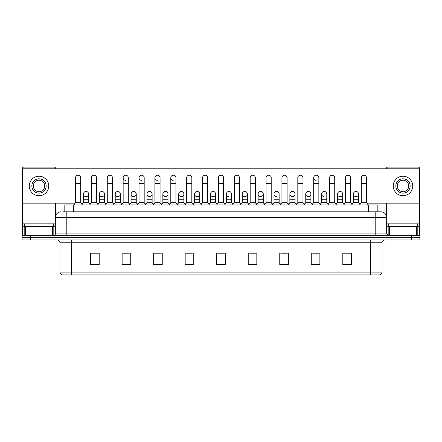 <?xml version="1.0" encoding="UTF-8"?>
<svg xmlns="http://www.w3.org/2000/svg" width="442" height="442" viewBox="0 0 442 442"><rect width="100%" height="100%" fill="white"/><g stroke="black" fill="none" stroke-linecap="round" stroke-linejoin="round"><path stroke-width="0.66" d="M64.808 211.828L64.808 204.95L377.192 204.95L377.192 211.828M382.07 272.128C381.987 273.504 381.302 274.421 380.004 274.88L370.606 274.88L370.606 272.128L382.07 272.128L382.07 242.78A2.867 2.867 0 0 1 384.932 239.918M370.606 274.88L61.996 274.88A2.867 2.867 0 0 1 59.93 272.128L59.93 242.78C59.764 241.039 58.808 240.083 57.068 239.918M30.697 235.332L419.9 235.332L419.9 237.625L22.1 237.625L22.1 239.918L30.697 239.918L30.697 237.625L22.1 237.625L22.1 235.332L30.697 235.332L30.697 237.625L419.9 237.625L419.9 239.918L30.697 239.918M351.401 264.592L351.401 253.128L342.804 253.128L342.804 264.592L351.401 264.592M319.875 264.592L319.875 253.128L311.279 253.128L311.279 264.592L319.875 264.592M288.35 264.592L288.35 253.128L279.753 253.128L279.753 264.592L288.35 264.592M256.824 264.592L256.824 253.128L248.227 253.128L248.227 264.592L256.824 264.592M99.196 264.592L99.196 253.128L90.599 253.128L90.599 264.592L99.196 264.592M130.721 264.592L130.721 253.128L122.125 253.128L122.125 264.592L130.721 264.592M162.247 264.592L162.247 253.128L153.65 253.128L153.65 264.592L162.247 264.592M193.773 264.592L193.773 253.128L185.176 253.128L185.176 264.592L193.773 264.592M225.298 264.592L225.298 253.128L216.702 253.128L216.702 264.592L225.298 264.592M76.549 274.88L71.394 274.88L71.394 272.128L370.606 272.128L370.606 242.78L59.93 242.78M281.642 253.183L287.377 253.183M313.4 253.183L319.13 253.183M342.804 253.183L350.887 253.183M345.152 253.183L342.948 253.183M186.38 253.183L192.11 253.183M154.623 253.183L160.358 253.183M122.87 253.183L128.6 253.183M99.052 253.183L96.848 253.183M91.113 253.183L99.196 253.183M249.89 253.183L255.62 253.183M218.133 253.183L223.867 253.183M63.217 211.828L378.916 211.828M63.084 211.828L66.808 211.828L66.808 217.563L55.344 217.563L55.344 233.895A1.431 1.431 0 0 1 53.913 235.332M61.079 211.828A5.729 5.729 0 0 0 55.344 217.563M380.921 211.828A5.729 5.729 0 0 1 386.656 217.563L375.192 217.563L375.192 211.828L380.833 211.828M386.656 217.563L386.656 233.895L388.087 235.332M75.521 183.513L80.682 183.513L80.682 202.657L75.521 202.657L75.521 177.783A2.58 2.58 0 0 1 78.262 175.209A2.58 2.58 0 0 1 80.682 177.783A2.58 2.58 0 0 0 78.262 175.209M75.521 202.657L73.803 204.95M80.682 202.657L82.4 204.95M85.881 196.635A2.58 2.58 0 0 1 83.461 194.06A2.58 2.58 0 0 1 86.201 191.485A2.58 2.58 0 0 1 88.621 194.06L88.621 199.79L83.461 199.79L83.461 194.06A2.58 2.58 0 0 1 86.041 191.48M88.621 199.79L88.621 202.657L83.461 202.657L83.461 199.79M83.461 202.657L82.068 204.513M88.621 202.657L90.008 204.513M91.4 183.513L96.56 183.513L96.56 202.657L91.4 202.657L91.4 177.783A2.58 2.58 0 0 1 94.14 175.209A2.58 2.58 0 0 1 96.56 177.783A2.58 2.58 0 0 0 94.14 175.209M91.4 202.657L89.682 204.95M96.56 202.657L98.279 204.95M107.279 183.513L112.434 183.513L112.434 202.657L107.279 202.657L107.279 177.783A2.58 2.58 0 0 1 110.019 175.209A2.58 2.58 0 0 1 112.434 177.783A2.58 2.58 0 0 0 110.019 175.209M107.279 202.657L105.555 204.95M112.434 202.657L114.158 204.95M123.152 183.513L128.313 183.513L128.313 202.657L123.152 202.657L123.152 177.783A2.58 2.58 0 0 1 125.898 175.209A2.58 2.58 0 0 1 128.313 177.783A2.58 2.58 0 0 0 125.898 175.209M123.152 202.657L121.434 204.95M128.313 202.657L130.031 204.95M139.031 183.513L144.191 183.513L144.191 202.657L139.031 202.657L139.031 177.783A2.58 2.58 0 0 1 141.772 175.209A2.58 2.58 0 0 1 144.191 177.783A2.58 2.58 0 0 0 141.772 175.209M139.031 202.657L137.313 204.95M144.191 202.657L145.91 204.95M101.754 196.635A2.58 2.58 0 0 1 99.34 194.06A2.58 2.58 0 0 1 102.08 191.485A2.58 2.58 0 0 1 104.5 194.06L104.5 199.79L99.34 199.79L99.34 194.06A2.58 2.58 0 0 1 101.92 191.48M104.5 199.79L104.5 202.657L99.34 202.657L99.34 199.79M99.34 202.657L97.947 204.513M104.5 202.657L105.887 204.513M117.793 191.48A2.58 2.58 0 0 0 115.218 193.977A2.58 2.58 0 0 0 117.633 196.635A2.58 2.58 0 0 1 115.218 194.06A2.58 2.58 0 0 1 117.959 191.485A2.58 2.58 0 0 1 120.373 194.06L120.373 199.79L115.218 199.79L115.218 194.06M120.373 199.79L120.373 202.657L115.218 202.657L115.218 199.79M115.218 202.657L113.826 204.513M120.373 202.657L121.765 204.513M133.672 191.48A2.58 2.58 0 0 0 131.097 193.977A2.58 2.58 0 0 0 133.512 196.635A2.58 2.58 0 0 1 131.092 194.06A2.58 2.58 0 0 1 133.838 191.485A2.58 2.58 0 0 1 136.252 194.06L136.252 199.79L131.092 199.79L131.092 194.06M136.252 199.79L136.252 202.657L131.092 202.657L131.092 199.79M131.092 202.657L129.705 204.513M136.252 202.657L137.644 204.513M53.338 223.867L24.68 223.867L24.68 226.16L53.338 226.16L53.338 223.867L55.344 223.867M50.471 226.729L50.471 226.448A0.287 0.287 0 0 1 50.758 226.16M50.471 226.448L27.548 226.448A0.287 0.287 0 0 0 27.26 226.16M27.548 226.448L27.548 226.729M417.32 223.867L388.662 223.867L388.662 226.16L417.32 226.16L417.32 223.867L419.613 223.867L419.613 235.332M414.452 226.729L414.452 226.448A0.287 0.287 0 0 1 414.74 226.16M414.452 226.448L391.529 226.448A0.287 0.287 0 0 0 391.242 226.16M391.529 226.448L391.529 226.729M52.41 235.332L52.41 226.729L25.608 226.729L25.608 235.332M55.631 168.783L55.631 168.551A1.431 1.431 0 0 0 54.2 167.12L23.818 167.12A1.431 1.431 0 0 0 22.387 168.551L22.387 226.729L25.608 226.729M55.631 203.171L55.631 215.773M52.41 226.729L55.344 226.729M22.387 235.332L22.387 226.729M416.392 235.332L416.392 226.729L389.59 226.729L389.59 235.332M419.613 223.867L419.613 168.551A1.431 1.431 0 0 0 418.182 167.12L387.8 167.12A1.431 1.431 0 0 0 386.369 168.551L386.369 168.783M386.369 203.171L386.369 215.773M386.656 226.729L389.59 226.729M416.392 226.729L419.613 226.729M355.959 191.48A2.58 2.58 0 0 0 353.379 193.977A2.58 2.58 0 0 0 355.799 196.635M340.08 191.48A2.58 2.58 0 0 0 337.506 193.977A2.58 2.58 0 0 0 339.92 196.635M324.207 191.48A2.58 2.58 0 0 0 321.627 193.977A2.58 2.58 0 0 0 324.041 196.635M308.328 191.48A2.58 2.58 0 0 0 305.748 193.977A2.58 2.58 0 0 0 308.162 196.635M292.449 191.48A2.58 2.58 0 0 0 289.869 193.977A2.58 2.58 0 0 0 292.289 196.635M276.57 191.48A2.58 2.58 0 0 0 273.996 193.977A2.58 2.58 0 0 0 276.41 196.635M313.687 183.513L318.848 183.513L318.848 202.657L313.687 202.657L313.687 177.783A2.58 2.58 0 0 1 316.268 175.203A2.58 2.58 0 0 0 313.687 177.701A2.58 2.58 0 0 0 316.102 180.353M260.692 191.48A2.58 2.58 0 0 0 258.117 193.977A2.58 2.58 0 0 0 260.531 196.635M244.818 191.48A2.58 2.58 0 0 0 242.238 193.977A2.58 2.58 0 0 0 244.653 196.635M228.939 191.48A2.58 2.58 0 0 0 226.359 193.977A2.58 2.58 0 0 0 228.779 196.635M213.061 191.48A2.58 2.58 0 0 0 210.48 193.977A2.58 2.58 0 0 0 212.9 196.635A2.58 2.58 0 0 1 210.48 194.06A2.58 2.58 0 0 1 213.221 191.485A2.58 2.58 0 0 1 215.641 194.06L215.641 199.79L210.48 199.79L210.48 194.06M197.182 191.48A2.58 2.58 0 0 0 194.607 193.977A2.58 2.58 0 0 0 197.022 196.635A2.58 2.58 0 0 1 194.602 194.06A2.58 2.58 0 0 1 197.347 191.485A2.58 2.58 0 0 1 199.762 194.06L199.762 199.79L194.602 199.79L194.602 194.06M181.308 191.48A2.58 2.58 0 0 0 178.728 193.977A2.58 2.58 0 0 0 181.143 196.635A2.58 2.58 0 0 1 178.728 194.06A2.58 2.58 0 0 1 181.469 191.485A2.58 2.58 0 0 1 183.883 194.06L183.883 199.79L178.728 199.79L178.728 194.06M165.43 191.48A2.58 2.58 0 0 0 162.849 193.977A2.58 2.58 0 0 0 165.264 196.635A2.58 2.58 0 0 1 162.849 194.06A2.58 2.58 0 0 1 165.59 191.485A2.58 2.58 0 0 1 168.01 194.06L168.01 199.79L162.849 199.79L162.849 194.06M149.551 191.48A2.58 2.58 0 0 0 146.971 193.977A2.58 2.58 0 0 0 149.39 196.635A2.58 2.58 0 0 1 146.971 194.06A2.58 2.58 0 0 1 149.711 191.485A2.58 2.58 0 0 1 152.131 194.06L152.131 199.79L146.971 199.79L146.971 194.06M170.789 183.513L175.949 183.513L175.949 202.657L170.789 202.657L170.789 177.783A2.58 2.58 0 0 1 173.369 175.203A2.58 2.58 0 0 0 170.789 177.701A2.58 2.58 0 0 0 173.203 180.353M141.611 175.203A2.58 2.58 0 0 0 139.031 177.701A2.58 2.58 0 0 0 141.451 180.353M125.732 175.203A2.58 2.58 0 0 0 123.158 177.701A2.58 2.58 0 0 0 125.572 180.353M154.91 183.513L160.07 183.513L160.07 202.657L154.91 202.657L154.91 177.783A2.58 2.58 0 0 1 157.49 175.203A2.58 2.58 0 0 0 154.91 177.701A2.58 2.58 0 0 0 157.33 180.353M340.246 196.635A2.58 2.58 0 0 0 342.661 194.06A2.58 2.58 0 0 0 340.246 191.485A2.58 2.58 0 0 1 342.661 194.06L342.661 199.79L337.5 199.79L337.5 194.06A2.58 2.58 0 0 1 340.246 191.485M308.488 196.635A2.58 2.58 0 0 0 310.908 194.06A2.58 2.58 0 0 0 308.488 191.485A2.58 2.58 0 0 1 310.908 194.06L310.908 199.79L305.748 199.79L305.748 194.06A2.58 2.58 0 0 1 308.488 191.485M279.151 194.06A2.58 2.58 0 0 0 276.736 191.485A2.58 2.58 0 0 1 279.151 194.06L279.151 199.79L273.99 199.79L273.99 194.06A2.58 2.58 0 0 1 276.736 191.485M244.978 196.635A2.58 2.58 0 0 0 247.398 194.06A2.58 2.58 0 0 0 244.978 191.485A2.58 2.58 0 0 1 247.398 194.06L247.398 199.79L242.238 199.79L242.238 194.06A2.58 2.58 0 0 1 244.978 191.485M213.221 196.635A2.58 2.58 0 0 0 215.641 194.06A2.58 2.58 0 0 0 213.221 191.485M239.459 177.783L239.459 177.783A2.58 2.58 0 0 0 237.039 175.209A2.58 2.58 0 0 1 239.459 177.783L239.459 183.513L234.299 183.513L234.299 177.783A2.58 2.58 0 0 1 237.039 175.209M165.59 196.635A2.58 2.58 0 0 0 168.01 194.06A2.58 2.58 0 0 0 165.59 191.485M191.822 177.783L191.822 177.783A2.58 2.58 0 0 0 189.408 175.209A2.58 2.58 0 0 1 191.822 177.783L191.822 183.513L186.668 183.513L186.668 177.783A2.58 2.58 0 0 1 189.408 175.209M133.838 196.635A2.58 2.58 0 0 0 136.252 194.06A2.58 2.58 0 0 0 133.838 191.485M102.08 196.635A2.58 2.58 0 0 0 104.5 194.06A2.58 2.58 0 0 0 102.08 191.485M86.201 196.635A2.58 2.58 0 0 0 88.621 194.06A2.58 2.58 0 0 0 86.201 191.485M366.866 203.171L419.325 203.171L419.325 168.783L22.675 168.783L22.675 203.171L75.134 203.171M81.068 203.171L83.074 203.171M89.008 203.171L91.013 203.171M96.947 203.171L98.953 203.171M104.887 203.171L106.892 203.171M112.82 203.171L114.832 203.171M120.76 203.171L122.765 203.171M128.699 203.171L130.705 203.171M136.639 203.171L138.644 203.171M144.578 203.171L146.584 203.171M152.518 203.171L154.523 203.171M160.457 203.171L162.463 203.171M168.396 203.171L170.402 203.171M176.336 203.171L178.341 203.171M184.27 203.171L186.281 203.171M192.209 203.171L194.215 203.171M200.149 203.171L202.154 203.171M208.088 203.171L210.094 203.171M216.028 203.171L218.033 203.171M223.967 203.171L225.972 203.171M231.906 203.171L233.912 203.171M239.846 203.171L241.851 203.171M247.785 203.171L249.791 203.171M255.719 203.171L257.73 203.171M263.659 203.171L265.664 203.171M271.598 203.171L273.604 203.171M279.537 203.171L281.543 203.171M287.477 203.171L289.482 203.171M295.416 203.171L297.422 203.171M303.356 203.171L305.361 203.171M311.295 203.171L313.301 203.171M319.234 203.171L321.24 203.171M327.168 203.171L329.179 203.171M335.108 203.171L337.113 203.171M343.047 203.171L345.053 203.171M350.987 203.171L352.992 203.171M358.926 203.171L360.932 203.171M117.959 196.635A2.58 2.58 0 0 0 120.373 194.06A2.58 2.58 0 0 0 117.959 191.485M149.711 196.635A2.58 2.58 0 0 0 152.131 194.06A2.58 2.58 0 0 0 149.711 191.485M181.469 196.635A2.58 2.58 0 0 0 183.883 194.06A2.58 2.58 0 0 0 181.469 191.485M197.347 196.635A2.58 2.58 0 0 0 199.762 194.06A2.58 2.58 0 0 0 197.347 191.485M231.52 194.06A2.58 2.58 0 0 0 229.1 191.485A2.58 2.58 0 0 1 231.52 194.06L231.52 199.79L226.359 199.79L226.359 194.06A2.58 2.58 0 0 1 229.1 191.485M260.857 196.635A2.58 2.58 0 0 0 263.272 194.06A2.58 2.58 0 0 0 260.857 191.485A2.58 2.58 0 0 1 263.272 194.06L263.272 199.79L258.117 199.79L258.117 194.06A2.58 2.58 0 0 1 260.857 191.485M292.61 196.635A2.58 2.58 0 0 0 295.029 194.06A2.58 2.58 0 0 0 292.61 191.485A2.58 2.58 0 0 1 295.029 194.06L295.029 199.79L289.869 199.79L289.869 194.06A2.58 2.58 0 0 1 292.61 191.485M326.782 194.06A2.58 2.58 0 0 0 324.367 191.485A2.58 2.58 0 0 1 326.782 194.06L326.782 199.79L321.627 199.79L321.627 194.06A2.58 2.58 0 0 1 324.367 191.485M356.119 196.635A2.58 2.58 0 0 0 358.539 194.06A2.58 2.58 0 0 0 356.119 191.485A2.58 2.58 0 0 1 358.539 194.06L358.539 199.79L353.379 199.79L353.379 194.06A2.58 2.58 0 0 1 356.119 191.485M39.012 178.811A7.166 7.166 0 0 0 31.846 185.977A7.166 7.166 0 0 0 39.012 193.143A7.166 7.166 0 0 0 46.172 185.977A7.166 7.166 0 0 0 39.012 178.811M39.012 180.248A5.729 5.729 0 0 0 33.277 185.977A5.729 5.729 0 0 0 39.012 191.712A5.729 5.729 0 0 0 44.741 185.977A5.729 5.729 0 0 0 39.012 180.248M39.012 195.723A9.746 9.746 0 0 0 48.753 185.977A9.746 9.746 0 0 0 39.012 176.231A9.746 9.746 0 0 0 29.266 185.977A9.746 9.746 0 0 0 39.012 195.723M402.988 178.811A7.166 7.166 0 0 0 395.828 185.977A7.166 7.166 0 0 0 402.988 193.143A7.166 7.166 0 0 0 410.154 185.977A7.166 7.166 0 0 0 402.988 178.811M402.988 180.248A5.729 5.729 0 0 0 397.259 185.977A5.729 5.729 0 0 0 402.988 191.712A5.729 5.729 0 0 0 408.723 185.977A5.729 5.729 0 0 0 402.988 180.248M402.988 195.723A9.746 9.746 0 0 0 412.734 185.977A9.746 9.746 0 0 0 402.988 176.231A9.746 9.746 0 0 0 393.247 185.977A9.746 9.746 0 0 0 402.988 195.723M157.49 175.203A2.58 2.58 0 0 1 160.07 177.783A2.58 2.58 0 0 0 157.65 175.209M154.91 202.657L153.192 204.95M160.07 202.657L161.789 204.95M173.369 175.203A2.58 2.58 0 0 1 175.949 177.783A2.58 2.58 0 0 0 173.529 175.209M170.789 202.657L169.071 204.95M175.949 202.657L177.667 204.95M191.822 183.513L191.822 202.657L186.668 202.657L186.668 183.513M186.668 202.657L184.944 204.95M191.822 202.657L193.546 204.95M152.131 199.79L152.131 202.657L146.971 202.657L146.971 199.79M146.971 202.657L145.584 204.513M152.131 202.657L153.518 204.513M168.01 199.79L168.01 202.657L162.849 202.657L162.849 199.79M162.849 202.657L161.457 204.513M168.01 202.657L169.397 204.513M183.883 199.79L183.883 202.657L178.728 202.657L178.728 199.79M178.728 202.657L177.336 204.513M183.883 202.657L185.275 204.513M202.541 183.513L207.701 183.513L207.701 202.657L202.541 202.657L202.541 177.783A2.58 2.58 0 0 1 205.287 175.209A2.58 2.58 0 0 1 207.701 177.783A2.58 2.58 0 0 0 205.287 175.209M202.541 202.657L200.823 204.95M207.701 202.657L209.42 204.95M218.42 183.513L223.58 183.513L223.58 202.657L218.42 202.657L218.42 177.783A2.58 2.58 0 0 1 221.16 175.209A2.58 2.58 0 0 1 223.58 177.783A2.58 2.58 0 0 0 221.16 175.209M218.42 202.657L216.702 204.95M223.58 202.657L225.298 204.95M239.459 183.513L239.459 202.657L234.299 202.657L234.299 183.513M234.299 202.657L232.58 204.95M239.459 202.657L241.177 204.95M250.178 183.513L255.332 183.513L255.332 202.657L250.178 202.657L250.178 177.783A2.58 2.58 0 0 1 252.918 175.209A2.58 2.58 0 0 1 255.332 177.783A2.58 2.58 0 0 0 252.918 175.209M250.178 202.657L248.454 204.95M255.332 202.657L257.056 204.95M266.051 183.513L271.211 183.513L271.211 202.657L266.051 202.657L266.051 177.783A2.58 2.58 0 0 1 268.797 175.209A2.58 2.58 0 0 1 271.211 177.783A2.58 2.58 0 0 0 268.797 175.209M266.051 202.657L264.333 204.95M271.211 202.657L272.929 204.95M199.762 199.79L199.762 202.657L194.602 202.657L194.602 199.79M194.602 202.657L193.215 204.513M199.762 202.657L201.154 204.513M215.641 199.79L215.641 202.657L210.48 202.657L210.48 199.79M210.48 202.657L209.094 204.513M215.641 202.657L217.033 204.513M231.52 199.79L231.52 202.657L226.359 202.657L226.359 199.79M226.359 202.657L224.967 204.513M231.52 202.657L232.906 204.513M247.398 199.79L247.398 202.657L242.238 202.657L242.238 199.79M242.238 202.657L240.846 204.513M247.398 202.657L248.785 204.513M263.272 199.79L263.272 202.657L258.117 202.657L258.117 199.79M258.117 202.657L256.725 204.513M263.272 202.657L264.664 204.513M281.93 183.513L287.09 183.513L287.09 202.657L281.93 202.657L281.93 177.783A2.58 2.58 0 0 1 284.67 175.209A2.58 2.58 0 0 1 287.09 177.783A2.58 2.58 0 0 0 284.67 175.209M281.93 202.657L280.211 204.95M287.09 202.657L288.808 204.95M297.809 183.513L302.969 183.513L302.969 202.657L297.809 202.657L297.809 177.783A2.58 2.58 0 0 1 300.549 175.209A2.58 2.58 0 0 1 302.969 177.783A2.58 2.58 0 0 0 300.549 175.209M297.809 202.657L296.09 204.95M302.969 202.657L304.687 204.95M316.268 175.203A2.58 2.58 0 0 1 318.848 177.783A2.58 2.58 0 0 0 316.428 175.209M313.687 202.657L311.969 204.95M318.848 202.657L320.566 204.95M329.566 183.513L334.721 183.513L334.721 202.657L329.566 202.657L329.566 177.783A2.58 2.58 0 0 1 332.307 175.209A2.58 2.58 0 0 1 334.721 177.783A2.58 2.58 0 0 0 332.307 175.209M329.566 202.657L327.842 204.95M334.721 202.657L336.445 204.95M345.44 183.513L350.6 183.513L350.6 202.657L345.44 202.657L345.44 177.783A2.58 2.58 0 0 1 348.186 175.209A2.58 2.58 0 0 1 350.6 177.783A2.58 2.58 0 0 0 348.186 175.209M345.44 202.657L343.721 204.95M350.6 202.657L352.318 204.95M361.318 183.513L366.479 183.513L366.479 202.657L361.318 202.657L361.318 177.783A2.58 2.58 0 0 1 364.059 175.209A2.58 2.58 0 0 1 366.479 177.783A2.58 2.58 0 0 0 364.059 175.209M361.318 202.657L359.6 204.95M366.479 202.657L368.197 204.95M279.151 199.79L279.151 202.657L273.99 202.657L273.99 199.79M273.99 202.657L272.603 204.513M279.151 202.657L280.543 204.513M295.029 199.79L295.029 202.657L289.869 202.657L289.869 199.79M289.869 202.657L288.482 204.513M295.029 202.657L296.416 204.513M310.908 199.79L310.908 202.657L305.748 202.657L305.748 199.79M305.748 202.657L304.356 204.513M310.908 202.657L312.295 204.513M326.782 199.79L326.782 202.657L321.627 202.657L321.627 199.79M321.627 202.657L320.235 204.513M326.782 202.657L328.174 204.513M342.661 199.79L342.661 202.657L337.5 202.657L337.5 199.79M337.5 202.657L336.113 204.513M342.661 202.657L344.053 204.513M358.539 199.79L358.539 202.657L353.379 202.657L353.379 199.79M353.379 202.657L351.992 204.513M358.539 202.657L359.932 204.513M73.405 211.828L73.405 204.95M368.595 211.828L368.595 204.95M370.606 239.918L370.606 242.78L382.07 242.78M59.93 272.128L71.394 272.128L71.394 239.918M411.303 239.918L411.303 235.332M225.298 264.194L216.702 264.194M193.773 264.194L185.176 264.194M162.247 264.194L153.65 264.194M130.721 264.194L122.125 264.194M99.196 264.194L90.599 264.194M256.824 264.194L248.227 264.194M288.35 264.194L279.753 264.194M319.875 264.194L311.279 264.194M351.401 264.194L342.804 264.194M66.808 235.332L66.808 233.895L386.656 233.895M55.344 233.895L66.808 233.895L66.808 217.563L375.192 217.563L375.192 235.332M24.68 223.867L22.387 223.867M53.819 226.729L53.819 235.332M22.409 226.729L22.409 235.332M24.199 235.332L24.199 226.729M388.662 223.867L386.656 223.867M419.591 235.332L419.591 226.729M417.8 226.729L417.8 235.332M388.181 235.332L388.181 226.729M80.682 183.513L80.682 177.783M96.56 183.513L96.56 177.783M112.434 183.513L112.434 177.783M128.313 183.513L128.313 177.783M144.191 183.513L144.191 177.783M160.07 183.513L160.07 177.783M175.949 183.513L175.949 177.783M207.701 183.513L207.701 177.783M223.58 183.513L223.58 177.783M255.332 183.513L255.332 177.783M271.211 183.513L271.211 177.783M287.09 183.513L287.09 177.783M302.969 183.513L302.969 177.783M318.848 183.513L318.848 177.783M334.721 183.513L334.721 177.783M350.6 183.513L350.6 177.783M366.479 183.513L366.479 177.783"/></g></svg>

